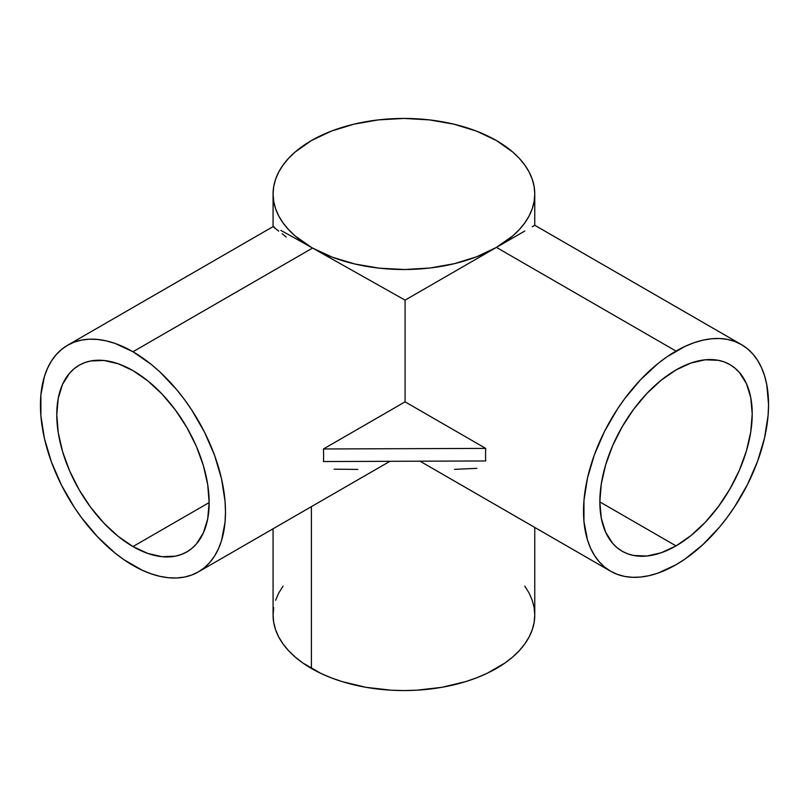 <?xml version="1.0" encoding="UTF-8"?>
<svg xmlns="http://www.w3.org/2000/svg" width="809" height="809" viewBox="0 0 809 809"><rect width="100%" height="100%" fill="white"/><g stroke="black" fill="none" stroke-linecap="round" stroke-linejoin="round"><path stroke-width="1.21" d="M132.969 546.56A107.749 62.212 60 0 1 62.576 451.614A107.749 62.212 60 0 1 79.09 365.274A107.749 62.212 60 0 1 132.969 370.603L147.835 380.877L162.124 394.135L175.3 409.87L186.849 427.476L196.324 446.285L203.362 465.559L207.701 484.561L209.157 502.571L132.969 546.56L118.104 536.286L103.815 523.029L90.638 507.294L79.09 489.688L69.614 470.889L62.576 451.614L58.238 432.603L56.782 414.592L58.238 398.281L62.576 384.275L69.614 373.131L74.074 368.762L79.09 365.274L84.632 362.665L90.638 360.996L103.815 360.47L118.104 363.716L132.969 370.603A107.749 62.212 60 0 1 203.362 465.559A107.749 62.212 60 0 1 186.839 551.9L181.307 554.499L175.3 556.177L162.124 556.703L147.835 553.457L132.969 546.56L209.157 502.571L207.701 518.893L203.362 532.888L196.324 544.042L191.864 548.401L186.849 551.9A107.749 62.212 60 0 1 132.969 546.56M676.031 545.893L599.843 501.904L601.299 483.893L605.638 464.882L612.676 445.607L622.151 426.808L633.7 409.202L646.876 393.467L661.165 380.21L676.031 369.935A107.749 62.212 -60 0 1 729.91 364.596A107.749 62.212 -60 0 1 746.424 450.937A107.749 62.212 -60 0 1 676.031 545.893L661.165 552.78L646.876 556.026L633.7 555.5L627.693 553.831L622.151 551.232L617.136 547.733L612.676 543.365L605.638 532.221L601.299 518.225L599.843 501.904L676.031 545.893A107.749 62.212 -60 0 1 622.161 551.232A107.749 62.212 -60 0 1 605.638 464.882A107.749 62.212 -60 0 1 676.031 369.935L690.896 363.039L705.185 359.803L718.362 360.318L724.368 361.997L729.91 364.596L734.926 368.095L739.386 372.464L746.424 383.608L750.762 397.603L752.218 413.925L750.762 431.935L746.424 450.937L739.386 470.221L729.91 489.02L718.362 506.626L705.185 522.361L690.896 535.619L676.031 545.893M311.404 247.402L312.567 248.06A130.846 75.54 180 0 1 311.404 247.392L311.404 247.402A130.846 75.54 180 0 1 273.078 193.978A130.846 75.54 180 0 1 353.846 124.192A130.846 75.54 180 0 1 496.433 140.564A130.846 75.54 180 0 1 534.759 193.978A130.846 75.54 180 0 1 496.433 247.392L405.076 300.139L405.076 401.84L485.713 448.398A130.846 75.54 120 0 0 485.713 460.958L323.448 461.545A130.846 75.54 -120 0 0 323.448 448.975L405.076 401.84L405.076 300.139L312.567 248.06L132.969 351.753A130.846 75.54 60 0 1 218.44 467.056A130.846 75.54 60 0 1 198.387 571.892A130.846 75.54 60 0 1 132.969 565.42A130.846 75.54 60 0 1 47.488 450.117A130.846 75.54 60 0 1 67.551 345.271A130.846 75.54 60 0 1 132.969 351.753L312.567 248.06L293.161 237.179L311.404 247.402A130.846 75.54 0 0 0 312.567 248.06L405.076 300.139L496.433 247.392L676.031 351.086L496.433 247.392L512.714 237.998L496.433 247.392A130.846 75.54 180 0 1 312.567 248.06L332.428 257.242L354.989 264.037L379.401 268.183L404.743 269.518L430.044 268.001L454.365 263.673L476.784 256.726L496.433 247.392L512.714 235.945L519.307 229.584L524.798 222.89L529.126 215.912L532.241 208.712L534.132 201.38L534.759 193.978L534.132 186.576L532.241 179.244L529.126 172.054L524.798 165.066L519.307 158.372L512.714 152.011L496.433 140.564L476.612 131.169L453.991 124.192L429.448 119.894L403.924 118.438L378.39 119.894L353.846 124.192L331.225 131.169L311.404 140.564L295.133 152.011L288.53 158.372L283.039 165.066L278.711 172.054L275.596 179.244L273.705 186.576L273.078 193.978L273.705 201.38L275.596 208.712L278.711 215.912L283.039 222.89L288.53 229.584L295.133 235.945L311.404 247.392M357.8 469.422L334.117 469.19M476.855 468.35L454.527 469.351M273.705 607.62L273.078 615.022A130.846 75.54 0 0 0 311.404 668.436L311.404 506.646L311.404 668.436A130.846 75.54 0 0 0 453.991 684.808A130.846 75.54 0 0 0 534.759 615.022L534.132 607.62L532.241 600.288L529.126 593.088L524.798 586.11M280.885 230.413L293.161 237.179L280.885 230.413M278.711 231.111L273.078 226.631L273.078 193.978M273.169 226.793L274.514 227.107L273.169 226.793M286.265 237.047L282.179 233.75M676.031 564.743A130.846 75.54 -60 0 1 610.613 571.225A130.846 75.54 -60 0 1 590.56 466.378A130.846 75.54 -60 0 1 676.031 351.086A130.846 75.54 -60 0 1 741.449 344.604A130.846 75.54 -60 0 1 761.512 449.45A130.846 75.54 -60 0 1 676.031 564.743L685.102 558.999L702.89 544.639L719.646 526.952L727.433 517.062L734.724 506.606L747.546 484.399L757.629 461.17L764.566 437.811L768.105 415.229L768.55 404.5L766.77 384.679L764.566 375.791L761.512 367.68L757.629 360.45L752.957 354.15L747.546 348.851L741.449 344.604L734.724 341.449L727.433 339.406L719.646 338.516L711.435 338.769L702.89 340.174L694.082 342.713L685.102 346.363L666.96 356.83L657.98 363.554L640.627 379.654L624.629 398.766L617.338 409.223L604.515 431.43L594.433 454.658L587.496 478.018L583.956 500.599L583.956 521.542L587.496 540.038L590.56 548.148L594.433 555.379L599.105 561.679L604.515 566.978L610.613 571.225L617.338 574.38L624.629 576.413L632.416 577.313L640.627 577.05L649.172 575.654L657.98 573.116L676.031 564.743M524.798 231.02L512.714 237.998L524.798 231.02M741.449 344.604L534.759 225.266L532.241 226.722M273.078 528.773L273.078 615.022L273.705 622.424L275.596 629.756L278.711 636.946L283.039 643.934L288.53 650.628L295.133 656.989L302.778 662.945L320.91 673.412L331.225 677.831L342.237 681.643L365.941 687.306L391.091 690.198L403.924 690.562L416.746 690.198L441.896 687.306L465.6 681.643L476.612 677.831L486.927 673.412L505.059 662.945L512.714 656.989L519.307 650.628L524.798 643.934L529.126 636.946L532.241 629.756L534.132 622.424L534.759 615.022L534.759 527.428M283.039 586.11L278.711 593.088L275.596 600.288M132.969 351.753L114.918 343.38L106.11 340.852L97.565 339.446L89.354 339.183L81.567 340.083L74.276 342.116L67.551 345.271L61.454 349.518L56.043 354.817L51.371 361.117L47.488 368.348L44.434 376.458L40.895 394.954L40.895 415.897L44.434 438.478L51.371 461.838L61.454 485.066L74.276 507.283L81.567 517.74L97.565 536.842L114.918 552.941L123.898 559.666L142.04 570.133L151.02 573.783L159.828 576.321L168.373 577.727L176.584 577.98L184.371 577.09L191.662 575.047L198.387 571.892L204.485 567.645L209.895 562.346L214.567 556.056L218.44 548.815L221.504 540.715L225.044 522.209L225.489 511.996L225.044 501.267L221.504 478.685L214.567 455.336L204.485 432.097L191.662 409.89L184.371 399.434L176.584 389.544L159.828 371.857L151.02 364.222L132.969 351.753M405.076 401.84L485.713 448.398L323.448 448.975L405.076 401.84M323.448 461.545L485.713 460.958A130.846 75.54 120 0 1 485.713 448.398L323.448 448.975A130.846 75.54 -120 0 1 323.448 461.545M420.033 461.201L610.613 571.225M389.938 461.302L198.387 571.892M273.098 226.601L67.551 345.271M534.759 225.266L534.759 193.978"/></g></svg>
